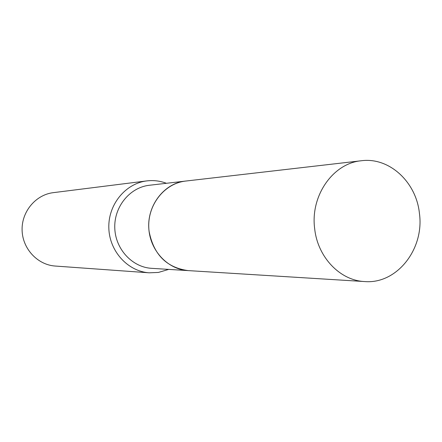<?xml version="1.0" encoding="UTF-8"?>
<svg xmlns="http://www.w3.org/2000/svg" width="442" height="442" viewBox="0 0 442 442"><rect width="100%" height="100%" fill="white"/><g stroke="black" fill="none" stroke-linecap="round" stroke-linejoin="round"><path stroke-width="0.66" d="M419.419 213.32C424.53 249.034 396.8 284.41 364.578 281.554C340.136 280.515 317.792 257.382 314.71 228.989C310.052 196.021 332.948 163.208 361.368 160.75C389.253 156.971 416.287 182.038 419.419 213.32M364.578 281.554L188.104 270.598C166.706 267.664 153.722 254.691 149.158 231.669C145.567 207.364 163.402 183.049 185.723 181.054L361.368 160.75M188.082 270.598L188.06 270.598C167.352 269.476 149.368 249.84 148.755 227.1C147.915 204.364 164.612 183.59 185.215 181.121L148.982 185.308C129.644 187.629 113.997 206.911 114.776 227.984C115.345 249.061 132.186 267.277 151.628 268.333L188.06 270.598M168.706 269.393L158.396 272.438L149.258 272.813L55.228 266.045C37.592 264.902 22.503 248.763 22.1 230.221C21.509 211.685 35.708 194.751 53.255 192.662L53.305 192.651M149.258 272.813C127.804 271.438 109.334 251.205 108.826 227.917C108.08 204.635 125.434 183.441 146.783 180.911L146.816 180.905C153.534 180.098 160.07 180.888 166.419 183.286M146.816 180.905L53.283 192.657"/></g></svg>

